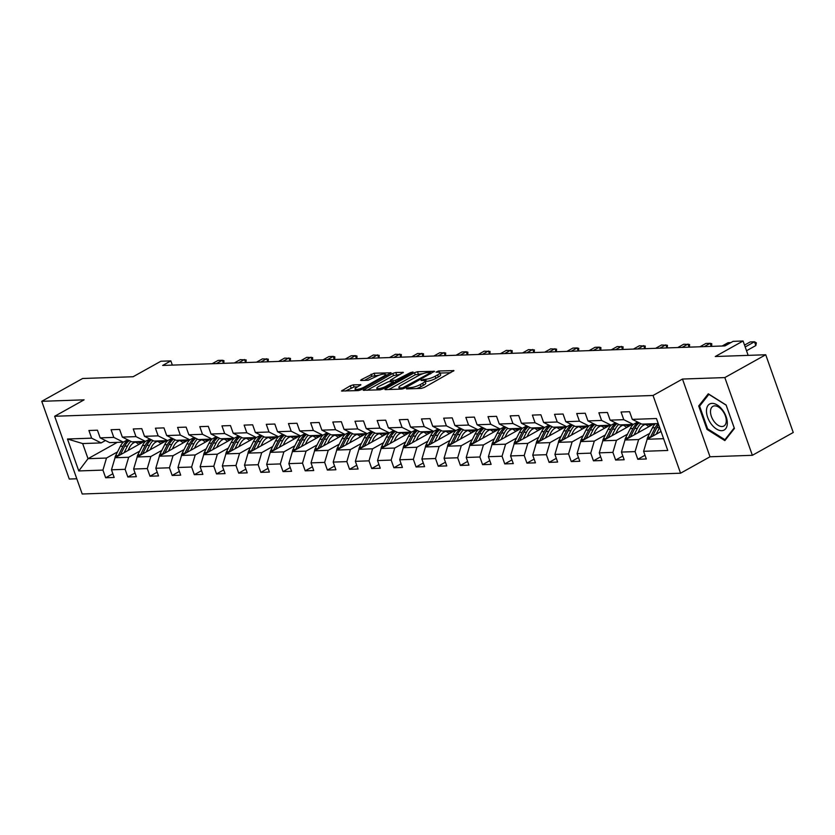 <?xml version="1.0" encoding="UTF-8"?>
<svg xmlns="http://www.w3.org/2000/svg" width="835" height="835" viewBox="0 0 835 835"><rect width="100%" height="100%" fill="white"/><g stroke="black" fill="none" stroke-linecap="round" stroke-linejoin="round"><path stroke-width="1.25" d="M406.645 388.317L406.499 388.912L421.32 388.4L424.316 387.45L453.937 370.625L438.605 370.99L435.995 372.149L438.271 372.18A7.191 1.67 -19.5 0 1 439.92 372.65A7.191 1.67 -19.5 0 1 437.603 374.894L435.192 376.241A7.191 1.67 -19.5 0 1 425.589 379.257L421.571 379.988L421.059 380.478L423.345 380.51A7.191 1.67 -19.5 0 1 424.984 380.979A7.191 1.67 -19.5 0 1 422.667 383.223L420.266 384.57A7.191 1.67 -19.5 0 1 410.663 387.586L406.645 388.317M353.32 384.841L350.324 385.78L341.494 391.01L358.465 390.582L361.471 389.632L391.093 372.807L374.111 373.235L361.315 379.643L360.595 380.342L361.106 380.489L368.151 380.249L376.011 376.595A6.012 1.399 -19.5 0 1 381.887 374.383A6.012 1.399 -19.5 0 1 385.415 374.456A6.012 1.399 -19.5 0 1 383.474 376.334L364.446 386.949A6.012 1.399 -19.5 0 1 358.57 389.162A6.012 1.399 -19.5 0 1 355.052 389.089A6.012 1.399 -19.5 0 1 356.983 387.21L360.887 384.737L353.32 384.841L354.071 386.939L345.419 391.03M724.832 377.577L682.477 379.048L710.011 456.776L752.366 455.305L724.832 377.577L765.726 354.76L715.271 356.514L743.077 341.004L733.12 341.348L724.947 345.909L162.668 365.448L170.851 360.887L160.894 361.231L133.099 376.742L82.634 378.495L41.75 401.311L69.274 479.039L76.799 478.779M682.477 379.048L653.043 395.477L54.661 416.268L84.105 399.84L41.75 401.311M385.603 388.797L384.883 389.496L385.394 389.642L401.854 389.068L404.86 388.129L434.482 371.304L417.5 371.732L414.504 372.671L385.603 388.797L385.895 389.621M380.165 389.83L363.183 390.248L392.805 373.422L395.811 372.483L403.368 372.379L390.195 380.322L395.383 380.311L410.59 372.556L413.043 371.992L383.161 388.88L380.165 389.83M765.726 354.76L793.25 432.488L752.366 455.305M653.043 395.477L680.567 473.205L82.195 493.996L54.661 416.268M112.861 473.748L105.648 477.766L114.176 477.474L111.462 469.802L125.104 469.322L127.828 476.994L136.355 476.702L133.631 469.03L147.284 468.56L149.997 476.221L158.525 475.929L155.811 468.258L169.453 467.788L172.167 475.449L180.694 475.157L177.98 467.485L191.622 467.015L194.336 474.687L202.874 474.384L200.149 466.723L213.802 466.243L216.515 473.915L225.043 473.612L222.329 465.951L235.971 465.471L238.685 473.142L247.212 472.85L244.498 465.178L258.14 464.709L260.854 472.37L269.381 472.078L266.668 464.406L280.32 463.936L283.034 471.598L291.561 471.305L288.847 463.634L302.489 463.164L305.203 470.836L313.73 470.533L311.017 462.872L324.658 462.392L327.372 470.063L335.9 469.761L333.186 462.099L346.838 461.619L349.552 469.291L358.079 468.999L355.366 461.327L369.007 460.847L371.721 468.518L380.249 468.226L377.535 460.555L391.177 460.085L393.89 467.746L402.418 467.454L399.704 459.782L413.356 459.313L416.07 466.974L424.597 466.681L421.884 459.01L435.526 458.54L438.239 466.212L446.767 465.909L444.053 458.248L457.695 457.768L460.409 465.439L468.936 465.137L466.222 457.476L479.864 456.995L482.588 464.667L491.116 464.375L488.402 456.703L502.044 456.234L504.757 463.895L513.285 463.602L510.571 455.931L524.213 455.461L526.927 463.122L535.454 462.83L532.74 455.158L546.382 454.689L549.106 462.36L557.634 462.058L554.91 454.397L568.562 453.916L571.276 461.588L579.803 461.285L577.089 453.624L590.731 453.144L593.445 460.816L601.972 460.523L599.259 452.852L612.9 452.372L615.625 460.043L624.152 459.751L621.428 452.079L635.08 451.61L637.794 459.271L646.321 458.979L643.608 451.307L667.77 450.472L656.456 418.533L632.293 419.379L629.58 411.707L621.052 412.01L623.766 419.671L633.285 424.43L619.643 424.9L610.124 420.151L607.41 412.48L598.883 412.772L601.597 420.443L611.116 425.192L597.474 425.673L587.955 420.923L585.241 413.252L576.714 413.544L579.427 421.216L588.946 425.965L575.294 426.445L565.775 421.685L563.061 414.024L554.534 414.317L557.248 421.988L566.767 426.737L553.125 427.217L543.606 422.458L540.892 414.797L532.365 415.089L535.078 422.76L544.597 427.51L530.956 427.979L521.437 423.23L518.723 415.559L510.195 415.861L512.909 423.522L522.428 428.282L508.776 428.752L499.257 424.003L496.543 416.331L488.016 416.634L490.73 424.295L500.248 429.054L486.607 429.524L477.088 424.775L474.374 417.103L465.846 417.396L468.56 425.067L478.079 429.816L464.437 430.296L454.918 425.537L452.205 417.876L443.677 418.168L446.391 425.84L455.91 430.589L442.258 431.069L432.749 426.309L430.025 418.648L421.498 418.94L424.211 426.612L433.73 431.361L420.089 431.831L410.57 427.082L407.856 419.41L399.328 419.713L402.042 427.374L411.561 432.133L397.919 432.603L388.4 427.854L385.686 420.182L377.159 420.485L379.873 428.146L389.392 432.906L375.74 433.375L366.231 428.626L363.507 420.955L354.979 421.247L357.704 428.919L367.212 433.668L353.57 434.148L344.051 429.399L341.338 421.727L332.81 422.019L335.524 429.691L345.043 434.44L331.401 434.92L321.882 430.161L319.168 422.5L310.641 422.792L313.355 430.463L322.874 435.212L309.221 435.693L299.713 430.933L296.989 423.272L288.461 423.564L291.185 431.236L300.694 435.985L287.052 436.454L277.533 431.705L274.819 424.034L266.292 424.337L269.006 431.998L278.525 436.757L264.883 437.227L255.364 432.478L252.65 424.806L244.123 425.109L246.836 432.77L256.355 437.53L242.714 437.999L233.195 433.25L230.47 425.579L221.943 425.871L224.667 433.542L234.176 438.291L220.534 438.772L211.015 434.012L208.301 426.351L199.774 426.643L202.487 434.315L212.006 439.064L198.365 439.544L188.846 434.784L186.132 427.123L177.605 427.416L180.318 435.087L189.837 439.836L176.195 440.306L166.676 435.557L163.963 427.885L155.425 428.188L158.149 435.86L167.668 440.609L154.016 441.078L144.497 436.329L141.783 428.658L133.256 428.96L135.969 436.621L145.488 441.381L131.846 441.851L122.328 437.102L119.614 429.43L111.086 429.733L113.8 437.394L123.319 442.143L109.677 442.623L100.158 437.874L97.444 430.202L88.917 430.495L91.631 438.166L101.15 442.915L82.665 443.562L88.019 458.686L106.504 458.039L117.516 451.902M105.648 477.766L102.935 470.095L78.772 470.94L67.468 439.001L91.631 438.166M100.158 437.874L113.8 437.394M122.328 437.102L135.969 436.621M144.497 436.329L158.149 435.86M166.676 435.557L180.318 435.087M188.846 434.784L202.487 434.315M211.015 434.012L224.667 433.542M233.195 433.25L246.836 432.77M255.364 432.478L269.006 431.998M277.533 431.705L291.185 431.236M299.713 430.933L313.355 430.463M321.882 430.161L335.524 429.691M344.051 429.399L357.704 428.919M366.231 428.626L379.873 428.146M388.4 427.854L402.042 427.374M410.57 427.082L424.211 426.612M432.749 426.309L446.391 425.84M454.918 425.537L468.56 425.067M477.088 424.775L490.73 424.295M499.257 424.003L512.909 423.522M521.437 423.23L535.078 422.76M543.606 422.458L557.248 421.988M565.775 421.685L579.427 421.216M587.955 420.923L601.597 420.443M610.124 420.151L623.766 419.671M139.685 451.13L128.673 457.277L115.032 457.747L144.288 441.423M154.955 442.602L157.335 441.277M127.63 439.742L123.319 442.143M115.032 457.747L111.462 469.802M128.673 457.277L125.104 469.322M161.854 450.357L150.843 456.505L137.201 456.975L166.468 440.65M177.135 441.84L179.515 440.504M149.799 438.97L145.488 441.381M137.201 456.975L133.631 469.03M150.843 456.505L147.284 468.56M184.034 449.585L173.022 455.733L159.37 456.202L188.637 439.878M199.304 441.068L201.684 439.742M171.968 438.208L167.668 440.609M159.37 456.202L155.811 468.258M173.022 455.733L169.453 467.788M206.203 448.812L195.192 454.96L181.55 455.44L210.806 439.106M221.473 440.295L223.853 438.97M194.148 437.436L189.837 439.836M181.55 455.44L177.98 467.485M195.192 454.96L191.622 467.015M228.373 448.051L217.361 454.188L203.719 454.668L232.986 438.333M243.653 439.523L246.033 438.198M216.317 436.663L212.006 439.064M203.719 454.668L200.149 466.723M217.361 454.188L213.802 466.243M250.552 447.278L239.541 453.426L225.888 453.896L255.155 437.571M265.822 438.751L268.202 437.425M238.486 435.891L234.176 438.291M225.888 453.896L222.329 465.951M239.541 453.426L235.971 465.471M272.721 446.506L261.71 452.654L248.068 453.123L277.324 436.799M287.992 437.989L290.371 436.653M260.666 435.118L256.355 437.53M248.068 453.123L244.498 465.178M261.71 452.654L258.14 464.709M294.891 445.733L283.879 451.881L270.237 452.351L299.504 436.027M310.171 437.216L312.551 435.891M282.835 434.346L278.525 436.757M270.237 452.351L266.668 464.406M283.879 451.881L280.32 463.936M317.07 444.961L306.059 451.109L292.407 451.589L321.673 435.254M332.34 436.444L334.72 435.118M305.005 433.584L300.694 435.985M292.407 451.589L288.847 463.634M306.059 451.109L302.489 463.164M339.24 444.199L328.228 450.336L314.586 450.817L343.843 434.482M354.51 435.672L356.889 434.346M327.174 432.812L322.874 435.212M314.586 450.817L311.017 462.872M328.228 450.336L324.658 462.392M361.409 443.427L350.397 449.564L336.755 450.044L366.022 433.709M376.689 434.899L379.059 433.574M349.354 432.039L345.043 434.44M336.755 450.044L333.186 462.099M350.397 449.564L346.838 461.619M383.589 442.654L372.577 448.802L358.925 449.272L388.192 432.947M398.859 434.127L401.238 432.801M371.523 431.267L367.212 433.668M358.925 449.272L355.366 461.327M372.577 448.802L369.007 460.847M405.758 441.882L394.746 448.03L381.104 448.499L410.361 432.175M421.028 433.365L423.408 432.029M393.692 430.495L389.392 432.906M381.104 448.499L377.535 460.555M394.746 448.03L391.177 460.085M427.927 441.11L416.915 447.257L403.274 447.727L432.54 431.403M443.208 432.593L445.577 431.267M415.872 429.733L411.561 432.133M403.274 447.727L399.704 459.782M416.915 447.257L413.356 459.313M450.107 440.337L439.095 446.485L425.443 446.965L454.71 430.63M465.377 431.82L467.757 430.495M438.041 428.96L433.73 431.361M425.443 446.965L421.884 459.01M439.095 446.485L435.526 458.54M472.276 439.575L461.264 445.713L447.623 446.193L476.879 429.858M487.546 431.048L489.926 429.722M460.21 428.188L455.91 430.589M447.623 446.193L444.053 458.248M461.264 445.713L457.695 457.768M494.445 438.803L483.434 444.951L469.792 445.42L499.059 429.096M509.715 430.275L512.095 428.95M482.39 427.416L478.079 429.816M469.792 445.42L466.222 457.476M483.434 444.951L479.864 456.995M516.625 438.031L505.613 444.178L491.961 444.648L521.228 428.324M531.895 429.514L534.275 428.178M504.559 426.643L500.248 429.054M491.961 444.648L488.402 456.703M505.613 444.178L502.044 456.234M538.794 437.258L527.783 443.406L514.141 443.876L543.397 427.551M554.064 428.741L556.444 427.416M526.728 425.871L522.428 428.282M514.141 443.876L510.571 455.931M527.783 443.406L524.213 455.461M560.963 436.486L549.952 442.633L536.31 443.103L565.577 426.779M576.234 427.969L578.613 426.643M548.908 425.109L544.597 427.51M536.31 443.103L532.74 455.158M549.952 442.633L546.382 454.689M583.143 435.724L572.121 441.861L558.479 442.341L587.746 426.007M598.413 427.196L600.793 425.871M571.077 424.337L566.767 426.737M558.479 442.341L554.91 454.397M572.121 441.861L568.562 453.916M605.312 434.952L594.301 441.089L580.659 441.569L609.915 425.234M620.582 426.424L622.962 425.098M593.247 423.564L588.946 425.965M580.659 441.569L577.089 453.624M594.301 441.089L590.731 453.144M627.482 434.179L616.47 440.327L602.828 440.796L632.085 424.472M642.752 425.652L645.131 424.326M615.426 422.792L611.116 425.192M602.828 440.796L599.259 452.852M616.47 440.327L612.9 452.372M649.651 433.407L638.639 439.554L624.997 440.024L654.264 423.7M637.596 422.019L633.285 424.43M624.997 440.024L621.428 452.079M638.639 439.554L635.08 451.61M663.595 438.688L647.167 439.252L661.049 431.507M658.241 423.564L641.812 424.128L632.293 419.379M647.167 439.252L643.608 451.307M710.011 456.776L680.567 473.205M172.344 365.114L170.851 360.887M748.16 355.376L743.077 341.004M132.786 443.375L135.166 442.049M117.286 442.362L88.019 458.686L78.772 470.94M105.45 440.515L101.15 442.915M67.468 439.001L82.665 443.562M106.504 458.039L102.935 470.095M645.006 455.252L637.794 459.271M622.827 456.025L615.625 460.043M600.657 456.797L593.445 460.816M578.488 457.559L571.276 461.588M556.308 458.332L549.106 462.36M534.139 459.104L526.927 463.122M511.97 459.876L504.757 463.895M489.79 460.649L482.588 464.667M467.621 461.411L460.409 465.439M445.452 462.183L438.239 466.212M423.272 462.955L416.07 466.974M401.103 463.728L393.89 467.746M378.933 464.5L371.721 468.518M356.754 465.272L349.552 469.291M334.584 466.034L327.372 470.063M312.415 466.807L305.203 470.836M290.236 467.579L283.034 471.598M268.066 468.351L260.854 472.37M245.897 469.124L238.685 473.142M223.717 469.886L216.515 473.915M201.548 470.658L194.336 474.687M179.379 471.431L172.167 475.449M157.199 472.203L149.997 476.221M135.03 472.975L127.828 476.994M708.278 393.796L698.707 405.977L706.995 429.388L724.853 440.619L734.424 428.438L726.137 405.027L708.278 393.796M707.798 428.939L706.995 429.388M700.513 404.975L698.707 405.977M416.623 388.557A7.191 1.67 -19.5 0 0 421.007 386.668L420.266 384.57M424.984 380.979L425.735 383.077A7.191 1.67 -19.5 0 1 423.418 385.321L421.007 386.668M439.92 372.65L440.661 374.748A7.191 1.67 -19.5 0 1 438.344 376.992L435.933 378.339A7.191 1.67 -19.5 0 1 426.33 381.355L425.14 381.397M450.754 372.702L440.066 373.068M422.938 373.662L415.245 374.769L388.807 389.527M402.564 387.868L430.035 373.057L430.182 372.462L428.157 372.535A7.191 1.67 -19.5 0 0 418.554 375.552L401.217 385.227A7.191 1.67 -19.5 0 0 398.9 387.482A7.191 1.67 -19.5 0 0 400.549 387.941L402.564 387.868L402.929 388.891M367.108 390.279L393.546 375.531L392.805 373.422M400.184 374.456L393.546 375.531M393.932 382.482L394.673 382.461M378.766 386.407A6.012 1.399 -19.5 0 0 376.825 388.285A6.012 1.399 -19.5 0 0 380.342 388.358A6.012 1.399 -19.5 0 0 386.229 386.146L393.65 381.71L388.463 381.72L378.766 386.407M357.704 386.814L354.071 386.939M379.173 375.186L371.857 376.282L364.519 380.374M387.91 374.884L385.593 374.967M660.12 432.029L660.777 430.724M656.247 434.19L659.556 427.583A17.525 13.736 -92 0 1 659.619 427.457M647.073 439.596A6.075 4.759 -92 0 1 647.762 437.185L652.448 427.823A17.525 13.736 -92 0 1 655.391 423.658M652.563 436.246L656.853 427.677A17.525 13.736 -92 0 1 658.669 424.785M658.095 423.564A17.525 13.736 88 0 0 655.151 427.729L650.465 437.091A6.075 4.759 88 0 0 650.267 437.53M755.832 345.554L756.343 342.83L754.496 341.776L755.832 345.554L746.521 350.752M744.528 345.105L750.237 341.922L754.496 341.776L745.185 346.974M706.473 410.476A14.894 8.58 -119.2 0 0 716.461 429.013A14.894 8.58 -119.2 0 0 727.316 423.575A14.894 8.58 -119.2 0 0 717.328 405.038A14.894 8.58 -119.2 0 0 706.473 410.476M710.501 411.237A11.273 6.492 -119.2 0 0 715.157 422.781A11.273 6.492 -119.2 0 0 723.882 426.038A11.273 6.492 -119.2 0 0 726.273 421.153A11.273 6.492 -119.2 0 0 721.617 409.609A11.273 6.492 -119.2 0 0 712.892 406.353A11.273 6.492 -119.2 0 0 710.501 411.237M726.168 405.226L734.205 427.906L724.926 439.711L707.621 428.825L699.594 406.144L708.863 394.339L726.199 405.205M726.074 439.064L724.926 439.711M637.95 432.801L639.359 429.983A14.55 11.408 -92 0 1 645.612 424.003M651.425 423.794A14.55 11.408 -92 0 1 652.98 424.41M634.068 434.962L637.387 428.345A17.525 13.736 -92 0 1 640.873 423.658M624.893 440.369A6.075 4.759 -92 0 1 625.592 437.957L630.279 428.595A17.525 13.736 -92 0 1 633.222 424.43M644.975 424.264A14.55 11.408 -92 0 1 648.785 426.758M630.394 437.018L634.683 428.438A17.525 13.736 -92 0 1 639.266 422.854M651.519 425.224A14.55 11.408 88 0 0 648.722 423.888M638.326 422.385A17.525 13.736 88 0 0 632.982 428.501L628.296 437.864A6.075 4.759 88 0 0 628.087 438.302M647.021 423.95A14.55 11.408 -92 0 1 650.507 425.798M615.781 433.574L617.19 430.756A14.55 11.408 -92 0 1 623.442 424.764M629.246 424.566A14.55 11.408 -92 0 1 630.811 425.182M611.898 435.734L615.218 429.117A17.525 13.736 -92 0 1 618.704 424.43M602.724 441.141A6.075 4.759 -92 0 1 603.423 438.73L608.11 429.367A17.525 13.736 -92 0 1 611.053 425.203M622.806 425.036A14.55 11.408 -92 0 1 626.615 427.53M608.214 437.79L612.514 429.211A17.525 13.736 -92 0 1 617.086 423.627M629.35 425.996A14.55 11.408 88 0 0 626.553 424.66M616.157 423.157A17.525 13.736 88 0 0 610.803 429.273L606.116 438.636A6.075 4.759 88 0 0 605.918 439.074M624.841 424.723A14.55 11.408 -92 0 1 628.337 426.56M722.118 346.014L728.057 342.694L730.886 342.59M711.243 346.389L710.157 343.31L704.208 346.629M699.949 346.776L705.888 343.467L710.157 343.31L711.775 343.738L711.629 346.368M593.601 434.346L595.011 431.528A14.55 11.408 -92 0 1 601.273 425.537M607.076 425.339A14.55 11.408 -92 0 1 608.642 425.954M589.729 436.507L593.038 429.889A17.525 13.736 -92 0 1 596.524 425.203M580.555 441.913A6.075 4.759 -92 0 1 581.243 439.502L585.93 430.14A17.525 13.736 -92 0 1 588.873 425.965M600.626 425.808A14.55 11.408 -92 0 1 604.436 428.292M586.045 438.563L590.345 429.983A17.525 13.736 -92 0 1 594.917 424.399M607.17 426.768A14.55 11.408 88 0 0 604.373 425.433M593.977 423.93A17.525 13.736 88 0 0 588.633 430.046L583.947 439.408A6.075 4.759 88 0 0 583.748 439.847M602.672 425.495A14.55 11.408 -92 0 1 606.158 427.332M571.432 435.108L572.841 432.29A14.55 11.408 -92 0 1 579.093 426.309M584.907 426.111A14.55 11.408 -92 0 1 586.462 426.727M567.56 437.279L570.869 430.662A17.525 13.736 -92 0 1 574.355 425.975M558.385 442.675A6.075 4.759 -92 0 1 559.074 440.264L563.761 430.912A17.525 13.736 -92 0 1 566.704 426.737M578.457 426.581A14.55 11.408 -92 0 1 582.266 429.065M563.875 439.325L568.165 430.756A17.525 13.736 -92 0 1 572.747 425.161M585.001 427.541A14.55 11.408 88 0 0 582.204 426.205M571.808 424.702A17.525 13.736 88 0 0 566.464 430.818L561.778 440.17A6.075 4.759 88 0 0 561.579 440.609M580.502 426.257A14.55 11.408 -92 0 1 583.989 428.105M549.263 435.88L550.672 433.062A14.55 11.408 -92 0 1 556.924 427.082M562.727 426.883A14.55 11.408 -92 0 1 564.293 427.499M545.38 438.041L548.699 431.434A17.525 13.736 -92 0 1 552.185 426.737M536.206 443.448A6.075 4.759 -92 0 1 536.905 441.037L541.591 431.674A17.525 13.736 -92 0 1 544.535 427.51M556.287 427.353A14.55 11.408 -92 0 1 560.097 429.837M541.696 440.097L545.996 431.528A17.525 13.736 -92 0 1 550.568 425.933M562.832 428.313A14.55 11.408 88 0 0 560.034 426.977M549.639 425.474A17.525 13.736 88 0 0 544.284 431.58L539.598 440.943A6.075 4.759 88 0 0 539.4 441.381M558.323 427.029A14.55 11.408 -92 0 1 561.819 428.877M689.063 347.162L687.977 344.083L682.038 347.402M677.769 347.548L683.719 344.229L689.595 344.511L689.449 347.141M666.894 347.924L665.808 344.855L659.859 348.174M655.6 348.32L661.539 345.001L667.426 345.283L667.28 347.913M644.724 348.696L643.639 345.627L637.69 348.946M633.431 349.093L639.37 345.773L645.257 346.055L645.111 348.686M622.545 349.468L621.459 346.4L615.52 349.708M611.251 349.865L617.201 346.546L623.077 346.828L622.931 349.458M600.375 350.241L599.29 347.172L593.341 350.481M589.082 350.627L595.021 347.318L599.29 347.172L600.908 347.59L600.762 350.23M578.206 351.013L577.121 347.934L571.171 351.253M566.913 351.399L572.852 348.091L577.121 347.934L578.739 348.362L578.592 350.992M556.027 351.775L554.941 348.706L549.002 352.026M544.733 352.172L550.683 348.853L556.559 349.134L556.413 351.765M533.857 352.547L532.772 349.479L526.833 352.798M522.564 352.944L528.503 349.625L534.39 349.907L534.243 352.537M511.688 353.32L510.602 350.251L504.653 353.57M500.395 353.716L506.334 350.397L512.22 350.679L512.074 353.309M489.519 354.092L488.423 351.024L482.484 354.332M478.215 354.489L484.164 351.17L490.041 351.441L489.894 354.082M467.339 354.865L466.254 351.786L460.315 355.105M456.046 355.251L461.985 351.942L466.254 351.786L467.871 352.213L467.725 354.844M445.17 355.637L444.084 352.558L438.135 355.877M433.876 356.023L439.815 352.704L445.702 352.986L445.556 355.616M423.001 356.399L421.905 353.33L415.966 356.649M411.697 356.795L417.646 353.476L423.522 353.758L423.376 356.388M400.821 357.171L399.735 354.103L393.796 357.422M389.527 357.568L395.466 354.249L401.353 354.531L401.207 357.161M378.652 357.944L377.566 354.875L371.617 358.184M367.358 358.34L373.297 355.021L379.184 355.303L379.038 357.933M356.482 358.716L355.386 355.647L349.447 358.956M345.179 359.102L351.128 355.793L355.386 355.647L357.004 356.065L356.858 358.706M334.303 359.488L333.217 356.409L327.278 359.728M323.009 359.875L328.959 356.566L333.217 356.409L334.835 356.837L334.689 359.467M312.133 360.25L311.048 357.182L305.099 360.501M300.84 360.647L306.779 357.328L312.666 357.61L312.52 360.24M289.964 361.023L288.868 357.954L282.929 361.273M278.66 361.419L284.61 358.1L290.486 358.382L290.34 361.012M527.083 436.653L528.503 433.835A14.55 11.408 -92 0 1 534.755 427.854M540.558 427.645A14.55 11.408 -92 0 1 542.124 428.261M523.211 438.813L526.52 432.206A17.525 13.736 -92 0 1 530.006 427.51M514.036 444.22A6.075 4.759 -92 0 1 514.725 441.809L519.412 432.446A17.525 13.736 -92 0 1 522.355 428.282M534.108 428.115A14.55 11.408 -92 0 1 537.917 430.609M519.527 440.87L523.827 432.3A17.525 13.736 -92 0 1 528.398 426.706M540.652 429.086A14.55 11.408 88 0 0 537.855 427.739M527.459 426.236A17.525 13.736 88 0 0 522.115 432.353L517.429 441.715A6.075 4.759 88 0 0 517.23 442.153M536.153 427.802A14.55 11.408 -92 0 1 539.64 429.649M504.914 437.425L506.323 434.607A14.55 11.408 -92 0 1 512.586 428.626M518.389 428.418A14.55 11.408 -92 0 1 519.944 429.033M501.042 439.586L504.35 432.968A17.525 13.736 -92 0 1 507.837 428.282M491.867 444.992A6.075 4.759 -92 0 1 492.556 442.581L497.242 433.219A17.525 13.736 -92 0 1 500.186 429.054M511.938 428.887A14.55 11.408 -92 0 1 515.748 431.382M497.357 441.642L501.647 433.062A17.525 13.736 -92 0 1 506.229 427.478M518.483 429.848A14.55 11.408 88 0 0 515.686 428.512M505.29 427.009A17.525 13.736 88 0 0 499.946 433.125L495.259 442.487A6.075 4.759 88 0 0 495.061 442.926M513.984 428.574A14.55 11.408 -92 0 1 517.47 430.422M482.745 438.198L484.154 435.379A14.55 11.408 -92 0 1 490.406 429.388M496.209 429.19A14.55 11.408 -92 0 1 497.775 429.806M478.862 440.358L482.181 433.741A17.525 13.736 -92 0 1 485.667 429.054M469.688 445.765A6.075 4.759 -92 0 1 470.387 443.354L475.073 433.991A17.525 13.736 -92 0 1 478.017 429.827M489.769 429.66A14.55 11.408 -92 0 1 493.579 432.144M475.178 442.414L479.478 433.835A17.525 13.736 -92 0 1 484.049 428.251M496.314 430.62A14.55 11.408 88 0 0 493.516 429.284M483.121 427.781A17.525 13.736 88 0 0 477.777 433.897L473.08 443.26A6.075 4.759 88 0 0 472.881 443.698M491.805 429.347A14.55 11.408 -92 0 1 495.301 431.184M460.565 438.959L461.985 436.141A14.55 11.408 -92 0 1 468.237 430.161M474.04 429.962A14.55 11.408 -92 0 1 475.606 430.578M456.693 441.13L460.002 434.513A17.525 13.736 -92 0 1 463.488 429.827M447.518 446.537A6.075 4.759 -92 0 1 448.207 444.116L452.894 434.764A17.525 13.736 -92 0 1 455.837 430.589M467.59 430.432A14.55 11.408 -92 0 1 471.399 432.916M453.008 443.187L457.309 434.607A17.525 13.736 -92 0 1 461.88 429.023M474.134 431.392A14.55 11.408 88 0 0 471.337 430.056M460.941 428.553A17.525 13.736 88 0 0 455.597 434.67L450.91 444.022A6.075 4.759 88 0 0 450.712 444.46M469.635 430.108A14.55 11.408 -92 0 1 473.121 431.956M438.396 439.732L439.805 436.914A14.55 11.408 -92 0 1 446.067 430.933M451.871 430.735A14.55 11.408 -92 0 1 453.426 431.351M434.524 441.903L437.832 435.286A17.525 13.736 -92 0 1 441.318 430.589M425.349 447.299A6.075 4.759 -92 0 1 426.038 444.888L430.724 435.526A17.525 13.736 -92 0 1 433.668 431.361M445.42 431.204A14.55 11.408 -92 0 1 449.23 433.689M430.839 443.949L435.129 435.379A17.525 13.736 -92 0 1 439.711 429.785M451.965 432.165A14.55 11.408 88 0 0 449.167 430.829M438.772 429.326A17.525 13.736 88 0 0 433.428 435.432L428.741 444.794A6.075 4.759 88 0 0 428.543 445.232M447.466 430.881A14.55 11.408 -92 0 1 450.952 432.728M416.227 440.504L417.636 437.686A14.55 11.408 -92 0 1 423.888 431.705M429.691 431.497A14.55 11.408 -92 0 1 431.257 432.112M412.344 442.665L415.663 436.058A17.525 13.736 -92 0 1 419.149 431.361M403.169 448.071A6.075 4.759 -92 0 1 403.869 445.66L408.555 436.298A17.525 13.736 -92 0 1 411.498 432.133M423.251 431.966A14.55 11.408 -92 0 1 427.061 434.461M408.659 444.721L412.96 436.152A17.525 13.736 -92 0 1 417.531 430.557M429.795 432.937A14.55 11.408 88 0 0 426.998 431.591M416.602 430.088A17.525 13.736 88 0 0 411.258 436.204L406.561 445.566A6.075 4.759 88 0 0 406.363 446.005M425.286 431.653A14.55 11.408 -92 0 1 428.783 433.501M394.047 441.277L395.466 438.458A14.55 11.408 -92 0 1 401.719 432.478M407.522 432.269A14.55 11.408 -92 0 1 409.087 432.885M390.175 443.437L393.483 436.82A17.525 13.736 -92 0 1 396.969 432.133M381 448.844A6.075 4.759 -92 0 1 381.689 446.433L386.386 437.07A17.525 13.736 -92 0 1 389.329 432.906M401.071 432.739A14.55 11.408 -92 0 1 404.881 435.233M386.49 445.493L390.79 436.914A17.525 13.736 -92 0 1 395.362 431.33M407.616 433.699A14.55 11.408 88 0 0 404.818 432.363M394.423 430.86A17.525 13.736 88 0 0 389.079 436.976L384.392 446.339A6.075 4.759 88 0 0 384.194 446.777M403.117 432.426A14.55 11.408 -92 0 1 406.603 434.273M371.878 442.049L373.287 439.231A14.55 11.408 -92 0 1 379.549 433.24M385.352 433.041A14.55 11.408 -92 0 1 386.908 433.657M368.005 444.21L371.314 437.592A17.525 13.736 -92 0 1 374.8 432.906M358.831 449.616A6.075 4.759 -92 0 1 359.52 447.205L364.206 437.843A17.525 13.736 -92 0 1 367.149 433.678M378.902 433.511A14.55 11.408 -92 0 1 382.712 436.006M364.321 446.266L368.611 437.686A17.525 13.736 -92 0 1 373.193 432.102M385.446 434.471A14.55 11.408 88 0 0 382.649 433.135M372.253 431.632A17.525 13.736 88 0 0 366.909 437.749L362.223 447.111A6.075 4.759 88 0 0 362.025 447.55M380.948 433.198A14.55 11.408 -92 0 1 384.434 435.035M349.708 442.821L351.117 440.003A14.55 11.408 -92 0 1 357.37 434.012M363.173 433.814A14.55 11.408 -92 0 1 364.738 434.43M345.826 444.982L349.145 438.365A17.525 13.736 -92 0 1 352.631 433.678M336.651 450.389A6.075 4.759 -92 0 1 337.35 447.977L342.037 438.615A17.525 13.736 -92 0 1 344.98 434.45M356.733 434.283A14.55 11.408 -92 0 1 360.543 436.768M342.141 447.038L346.442 438.458A17.525 13.736 -92 0 1 351.013 432.874M363.277 435.244A14.55 11.408 88 0 0 360.48 433.908M350.084 432.405A17.525 13.736 88 0 0 344.74 438.521L340.043 447.884A6.075 4.759 88 0 0 339.845 448.322M358.768 433.97A14.55 11.408 -92 0 1 362.265 435.807M327.529 443.583L328.948 440.765A14.55 11.408 -92 0 1 335.2 434.784M341.004 434.586A14.55 11.408 -92 0 1 342.569 435.202M323.656 445.754L326.965 439.137A17.525 13.736 -92 0 1 330.451 434.45M314.482 451.15A6.075 4.759 -92 0 1 315.171 448.739L319.868 439.387A17.525 13.736 -92 0 1 322.811 435.212M334.553 435.056A14.55 11.408 -92 0 1 338.363 437.54M319.972 447.8L324.272 439.231A17.525 13.736 -92 0 1 328.844 433.647M341.108 436.016A14.55 11.408 88 0 0 338.3 434.68M327.904 433.177A17.525 13.736 88 0 0 322.56 439.293L317.874 448.645A6.075 4.759 88 0 0 317.676 449.084M336.599 434.732A14.55 11.408 -92 0 1 340.085 436.58M305.359 444.356L306.769 441.538A14.55 11.408 -92 0 1 313.031 435.557M318.834 435.359A14.55 11.408 -92 0 1 320.389 435.974M301.487 446.516L304.796 439.909A17.525 13.736 -92 0 1 308.282 435.212M292.313 451.923A6.075 4.759 -92 0 1 293.002 449.512L297.688 440.149A17.525 13.736 -92 0 1 300.631 435.985M312.384 435.828A14.55 11.408 -92 0 1 316.194 438.312M297.803 448.572L302.093 440.003A17.525 13.736 -92 0 1 306.675 434.409M318.928 436.788A14.55 11.408 88 0 0 316.131 435.452M305.735 433.95A17.525 13.736 88 0 0 300.391 440.055L295.705 449.418A6.075 4.759 88 0 0 295.507 449.856M314.43 435.505A14.55 11.408 -92 0 1 317.916 437.352M283.19 445.128L284.599 442.31A14.55 11.408 -92 0 1 290.851 436.329M296.665 436.12A14.55 11.408 -92 0 1 298.22 436.736M279.308 447.289L282.627 440.682A17.525 13.736 -92 0 1 286.113 435.985M270.133 452.695A6.075 4.759 -92 0 1 270.832 450.284L275.519 440.922A17.525 13.736 -92 0 1 278.462 436.757M290.215 436.59A14.55 11.408 -92 0 1 294.024 439.085M275.633 449.345L279.923 440.776A17.525 13.736 -92 0 1 284.495 435.181M296.759 437.561A14.55 11.408 88 0 0 293.962 436.214M283.566 434.711A17.525 13.736 88 0 0 278.222 440.828L273.525 450.19A6.075 4.759 88 0 0 273.327 450.629M292.25 436.277A14.55 11.408 -92 0 1 295.747 438.124M261.011 445.9L262.43 443.082A14.55 11.408 -92 0 1 268.682 437.102M274.485 436.893A14.55 11.408 -92 0 1 276.051 437.509M257.138 448.061L260.447 441.444A17.525 13.736 -92 0 1 263.933 436.757M247.964 453.468A6.075 4.759 -92 0 1 248.653 451.057L253.349 441.694A17.525 13.736 -92 0 1 256.293 437.53M268.035 437.363A14.55 11.408 -92 0 1 271.845 439.857M253.454 450.117L257.754 441.538A17.525 13.736 -92 0 1 262.326 435.953M274.59 438.323A14.55 11.408 88 0 0 271.782 436.987M261.386 435.484A17.525 13.736 88 0 0 256.042 441.6L251.356 450.963A6.075 4.759 88 0 0 251.158 451.401M270.081 437.049A14.55 11.408 -92 0 1 273.567 438.897M238.841 446.673L240.25 443.855A14.55 11.408 -92 0 1 246.513 437.864M252.316 437.665A14.55 11.408 -92 0 1 253.871 438.281M234.969 448.833L238.278 442.216A17.525 13.736 -92 0 1 241.764 437.53M225.794 454.24A6.075 4.759 -92 0 1 226.483 451.829L231.17 442.466A17.525 13.736 -92 0 1 234.113 438.302M245.866 438.135A14.55 11.408 -92 0 1 249.675 440.619M231.285 450.89L235.574 442.31A17.525 13.736 -92 0 1 240.156 436.726M252.41 439.095A14.55 11.408 88 0 0 249.613 437.759M239.217 436.256A17.525 13.736 88 0 0 233.873 442.373L229.187 451.735A6.075 4.759 88 0 0 228.988 452.173M247.911 437.822A14.55 11.408 -92 0 1 251.398 439.659M216.672 447.435L218.081 444.617A14.55 11.408 -92 0 1 224.333 438.636M230.147 438.438A14.55 11.408 -92 0 1 231.702 439.053M212.789 449.606L216.108 442.988A17.525 13.736 -92 0 1 219.595 438.302M203.615 455.012A6.075 4.759 -92 0 1 204.314 452.591L209 443.239A17.525 13.736 -92 0 1 211.944 439.064M223.696 438.907A14.55 11.408 -92 0 1 227.506 441.391M209.115 451.662L213.405 443.082A17.525 13.736 -92 0 1 217.977 437.498M230.241 439.868A14.55 11.408 88 0 0 227.444 438.532M217.048 437.029A17.525 13.736 88 0 0 211.704 443.145L207.007 452.497A6.075 4.759 88 0 0 206.809 452.935M225.732 438.594A14.55 11.408 -92 0 1 229.228 440.431M194.492 448.207L195.912 445.389A14.55 11.408 -92 0 1 202.164 439.408M207.967 439.21A14.55 11.408 -92 0 1 209.533 439.826M190.62 450.378L193.929 443.761A17.525 13.736 -92 0 1 197.415 439.064M181.446 455.774A6.075 4.759 -92 0 1 182.134 453.363L186.831 444.011A17.525 13.736 -92 0 1 189.775 439.836M201.527 439.68A14.55 11.408 -92 0 1 205.326 442.164M186.936 452.424L191.236 443.855A17.525 13.736 -92 0 1 195.807 438.26M208.072 440.64A14.55 11.408 88 0 0 205.274 439.304M194.868 437.801A17.525 13.736 88 0 0 189.524 443.917L184.838 453.269A6.075 4.759 88 0 0 184.639 453.708M203.563 439.356A14.55 11.408 -92 0 1 207.049 441.204M172.323 448.98L173.732 446.161A14.55 11.408 -92 0 1 179.995 440.181M185.798 439.972A14.55 11.408 -92 0 1 187.353 440.588M168.451 451.14L171.76 444.533A17.525 13.736 -92 0 1 175.246 439.836M159.276 456.547A6.075 4.759 -92 0 1 159.965 454.136L164.652 444.773A17.525 13.736 -92 0 1 167.595 440.609M179.348 440.442A14.55 11.408 -92 0 1 183.157 442.936M164.766 453.196L169.056 444.627A17.525 13.736 -92 0 1 173.638 439.033M185.892 441.412A14.55 11.408 88 0 0 183.095 440.066M172.699 438.563A17.525 13.736 88 0 0 167.355 444.679L162.668 454.042A6.075 4.759 88 0 0 162.47 454.48M181.393 440.128A14.55 11.408 -92 0 1 184.879 441.976M150.154 449.752L151.563 446.934A14.55 11.408 -92 0 1 157.815 440.953M163.629 440.744A14.55 11.408 -92 0 1 165.184 441.36M146.271 451.912L149.59 445.295A17.525 13.736 -92 0 1 153.076 440.609M137.097 457.319A6.075 4.759 -92 0 1 137.796 454.908L142.482 445.546A17.525 13.736 -92 0 1 145.426 441.381M157.178 441.214A14.55 11.408 -92 0 1 160.988 443.709M142.597 453.969L146.887 445.389A17.525 13.736 -92 0 1 151.469 439.805M163.723 442.174A14.55 11.408 88 0 0 160.925 440.838M150.53 439.335A17.525 13.736 88 0 0 145.186 445.452L140.489 454.814A6.075 4.759 88 0 0 140.29 455.252M159.214 440.901A14.55 11.408 -92 0 1 162.71 442.748M267.784 361.795L266.699 358.726L260.76 362.046M256.491 362.192L262.44 358.873L268.317 359.154L268.171 361.785M245.615 362.567L244.53 359.499L238.58 362.808M234.322 362.964L240.261 359.645L246.148 359.916L246.001 362.557M127.974 450.524L129.394 447.706A14.55 11.408 -92 0 1 135.646 441.715M141.449 441.517A14.55 11.408 -92 0 1 143.015 442.132M124.102 452.685L127.421 446.067A17.525 13.736 -92 0 1 130.907 441.381M114.927 458.091A6.075 4.759 -92 0 1 115.616 455.68L120.313 446.318A17.525 13.736 -92 0 1 123.256 442.153M135.009 441.986A14.55 11.408 -92 0 1 138.808 444.481M120.417 454.741L124.718 446.161A17.525 13.736 -92 0 1 129.289 440.577M141.553 442.947A14.55 11.408 88 0 0 138.756 441.611M128.35 440.108A17.525 13.736 88 0 0 123.006 446.224L118.319 455.586A6.075 4.759 88 0 0 118.121 456.025M137.044 441.673A14.55 11.408 -92 0 1 140.53 443.521M223.446 363.34L222.35 360.261L216.411 363.58M212.142 363.726L218.092 360.417L222.35 360.261L223.968 360.689L223.822 363.319M411.07 388.755L410.663 387.586M423.418 385.321L422.667 383.223M424.096 380.541L423.669 379.33M426.33 381.355L425.589 379.257M435.933 378.339L435.192 376.241M438.344 376.992L437.603 374.894M439.033 372.201L438.605 370.99M453.635 371.064L453.426 370.479M409.15 388.818L408.743 387.659M415.245 374.769L414.504 372.671M418.241 373.829L417.5 371.732M434.169 371.742L433.96 371.158M404.975 388.066L404.672 387.21M430.338 373.913L430.035 373.057M400.957 389.1L400.549 387.941M364.206 390.383L363.914 389.548M396.552 374.581L395.811 372.483M403.055 372.817L402.856 372.233M391.124 381.637L390.707 380.468M395.905 381.772L395.383 380.311M398.692 380.217L398.389 379.361M410.893 373.412L410.59 372.556M386.532 387.002L386.229 386.146M393.233 383.265L392.93 382.409M360.574 385.175L360.365 384.591M364.749 387.805L364.446 386.949M383.776 377.19L383.474 376.334M361.618 380.478L361.315 379.643M371.857 376.282L371.116 374.184M374.852 375.332L374.111 373.235M390.78 373.245L390.571 372.661M342.507 391.135L342.214 390.3M351.065 387.878L350.324 385.78M656.853 427.677L659.556 427.583M652.448 427.823L655.151 427.729M647.762 437.185L650.465 437.091M634.683 428.438L637.387 428.345M630.279 428.595L632.982 428.501M625.592 437.957L628.296 437.864M612.514 429.211L615.218 429.117M608.11 429.367L610.803 429.273M603.423 438.73L606.116 438.636M590.345 429.983L593.038 429.889M585.93 430.14L588.633 430.046M581.243 439.502L583.947 439.408M568.165 430.756L570.869 430.662M563.761 430.912L566.464 430.818M559.074 440.264L561.778 440.17M545.996 431.528L548.699 431.434M541.591 431.674L544.284 431.58M536.905 441.037L539.598 440.943M523.827 432.3L526.52 432.206M519.412 432.446L522.115 432.353M514.725 441.809L517.429 441.715M501.647 433.062L504.35 432.968M497.242 433.219L499.946 433.125M492.556 442.581L495.259 442.487M479.478 433.835L482.181 433.741M475.073 433.991L477.777 433.897M470.387 443.354L473.08 443.26M457.309 434.607L460.002 434.513M452.894 434.764L455.597 434.67M448.207 444.116L450.91 444.022M435.129 435.379L437.832 435.286M430.724 435.526L433.428 435.432M426.038 444.888L428.741 444.794M412.96 436.152L415.663 436.058M408.555 436.298L411.258 436.204M403.869 445.66L406.561 445.566M390.79 436.914L393.483 436.82M386.386 437.07L389.079 436.976M381.689 446.433L384.392 446.339M368.611 437.686L371.314 437.592M364.206 437.843L366.909 437.749M359.52 447.205L362.223 447.111M346.442 438.458L349.145 438.365M342.037 438.615L344.74 438.521M337.35 447.977L340.043 447.884M324.272 439.231L326.965 439.137M319.868 439.387L322.56 439.293M315.171 448.739L317.874 448.645M302.093 440.003L304.796 439.909M297.688 440.149L300.391 440.055M293.002 449.512L295.705 449.418M279.923 440.776L282.627 440.682M275.519 440.922L278.222 440.828M270.832 450.284L273.525 450.19M257.754 441.538L260.447 441.444M253.349 441.694L256.042 441.6M248.653 451.057L251.356 450.963M235.574 442.31L238.278 442.216M231.17 442.466L233.873 442.373M226.483 451.829L229.187 451.735M213.405 443.082L216.108 442.988M209 443.239L211.704 443.145M204.314 452.591L207.007 452.497M191.236 443.855L193.929 443.761M186.831 444.011L189.524 443.917M182.134 453.363L184.838 453.269M169.056 444.627L171.76 444.533M164.652 444.773L167.355 444.679M159.965 454.136L162.668 454.042M146.887 445.389L149.59 445.295M142.482 445.546L145.186 445.452M137.796 454.908L140.489 454.814M124.718 446.161L127.421 446.067M120.313 446.318L123.006 446.224M115.616 455.68L118.319 455.586M430.902 373.589L430.536 372.567M399.495 389.152L398.9 387.482M390.665 381.647L390.195 380.322M377.399 389.924L376.825 388.285M394.047 382.806L393.65 381.71M355.616 390.676L355.052 389.089M385.947 375.969L385.415 374.456"/></g></svg>

